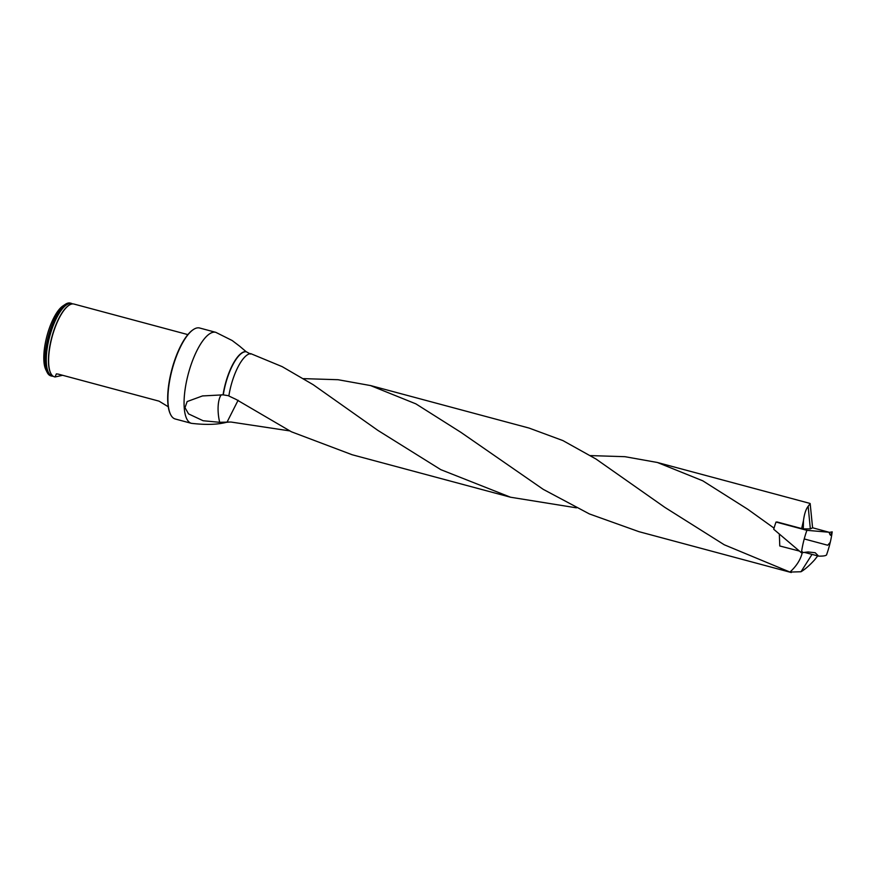 <?xml version="1.0" encoding="UTF-8"?>
<svg xmlns="http://www.w3.org/2000/svg" width="876" height="876" viewBox="0 0 876 876"><rect width="100%" height="100%" fill="white"/><g stroke="black" fill="none" stroke-linecap="round" stroke-linejoin="round"><path stroke-width="1.31" d="M351.889 454.644L291.412 431.791L236.038 399.39L228.844 395.996A35.796 12.012 -75 0 1 250.711 353.619L282.171 366.639L313.214 384.717L377.95 430.434L440.781 469.645L510.555 497.229L576.474 507.839M774.045 528.14L747.699 509.23L702.771 480.815L657.383 462.484L624.982 456.692L590.512 455.597M777.132 522.052A35.796 12.012 -75 0 1 777.154 521.986L801.649 528.557L803.467 520.662C804.343 513.916 805.909 509.142 808.154 506.317L810.169 503.569L812.589 527.812L810.333 528.907L808.154 506.317M250.558 354.079L246.101 351.648A36.332 12.187 105 0 0 224.628 386.82A36.332 12.187 105 0 0 223.051 394.846L229.041 395.788M638.845 531.633L589.384 513.927L543.208 489.334L460.831 432.295L415.87 403.858L370.493 385.56L338.059 379.713L303.611 378.64M817.724 555.888L814.669 559.808C809.566 565.414 805.011 569.389 801.003 571.743L789.966 572.072L724.255 544.773L664.873 507.39L596.008 459.035L562.907 440.584L529.126 428.09M223.051 394.846L202.455 395.952L187.168 401.547L184.989 407.658L188.57 413.91L203.123 420.743L219.679 422.309L231.001 422.035L289.551 430.872M227.07 422.09L238.119 400.233M802.449 551.825C800.949 559.063 796.788 565.808 789.966 572.072M803.467 520.662L803.281 528.885L810.333 528.907M801.649 528.557L803.281 528.885M170.481 414.282A46.625 15.637 -75 0 1 170.349 414.019A46.625 15.637 -75 0 1 170.897 373.351A46.625 15.637 -75 0 1 192.928 329.858A46.625 15.637 -75 0 1 193.169 329.694M191.395 423.327A47.096 15.801 105 0 1 187.311 377.797A47.096 15.801 105 0 1 215.792 332.332L199.64 328.007A47.096 15.801 105 0 0 193.41 329.529A47.096 15.801 105 0 0 171.159 373.461A47.096 15.801 105 0 0 170.601 414.545A47.096 15.801 105 0 0 175.244 418.991L191.395 423.327C205.783 425.002 217.445 424.674 226.391 422.32L229.205 422.068A36.332 12.187 105 0 0 229.326 422.057M239.444 346.02L246.101 351.648M71.208 303.315L70.343 303.085A37.668 12.636 105 0 0 65.361 304.311A37.668 12.636 105 0 0 47.567 339.45A37.668 12.636 105 0 0 47.118 372.311A37.668 12.636 105 0 0 50.83 375.859L51.684 376.089A37.668 12.636 -75 0 1 48.421 339.68A37.668 12.636 -75 0 1 71.208 303.315A37.668 12.636 -75 0 1 72.533 303.928M53.14 376.22A37.668 12.636 -75 0 1 51.684 376.089M65.361 304.311L62.919 305.932A35.314 11.848 105 0 0 46.231 338.87A35.314 11.848 105 0 0 45.826 369.683L47.118 372.311M187.869 334.61L73.989 304.06A37.668 12.636 105 0 0 69.806 304.793A37.668 12.636 105 0 0 51.202 340.425A37.668 12.636 105 0 0 51.213 374.107A37.668 12.636 105 0 0 54.476 376.833L55.024 376.987M168.247 406.749L159.049 401.153L58.342 374.14L56.371 373.866L55.024 376.976L62.601 375.289M219.679 422.309A23.553 9.187 81.5 0 1 221.245 394.78M801.003 571.743L812.041 554.377M777.373 522.052L776.016 522.041A38.862 13.03 -75 0 0 773.716 529.257L801.43 552.778A38.862 13.03 -75 0 1 806.905 530.33L828.926 532.225L812.578 527.768M801.43 552.778L808.044 551.946L815.206 552.745L818.611 556.129L804.705 552.449M829.035 532.477L832.2 531.852A38.862 13.03 -75 0 1 826.736 554.289C826.845 555.603 824.141 556.216 818.611 556.129M832.2 531.852L830.437 535.258L828.926 532.225M799.251 551.026L779.771 545.978L779.344 534.229M776.016 522.041L806.905 530.33M830.251 542.343L827.71 545.233L804.223 538.937M246.255 351.769A36.266 12.165 105 0 0 223.292 394.857M228.526 422.024A36.266 12.165 105 0 0 229.435 422.046L229.205 422.068A36.332 12.187 105 0 1 228.275 422.035M69.653 304.881A37.416 12.549 105 0 0 69.5 304.968A37.416 12.549 105 0 0 51.027 340.348A37.416 12.549 105 0 0 51.038 373.811A37.416 12.549 105 0 0 51.126 373.953M72.204 303.961A37.383 12.538 105 0 0 49.658 336.537A37.383 12.538 105 0 0 52.878 376.034M829.758 534.294L831.182 534.174M809.818 503.371L657.405 462.495M510.599 497.24L351.944 454.688M529.148 428.09L370.493 385.539M791.269 572.521L638.856 531.644M231.001 422.035L229.435 422.046M215.792 332.332L232.195 340.534L240.068 346.502M203.199 395.842L202.455 395.952"/></g></svg>
